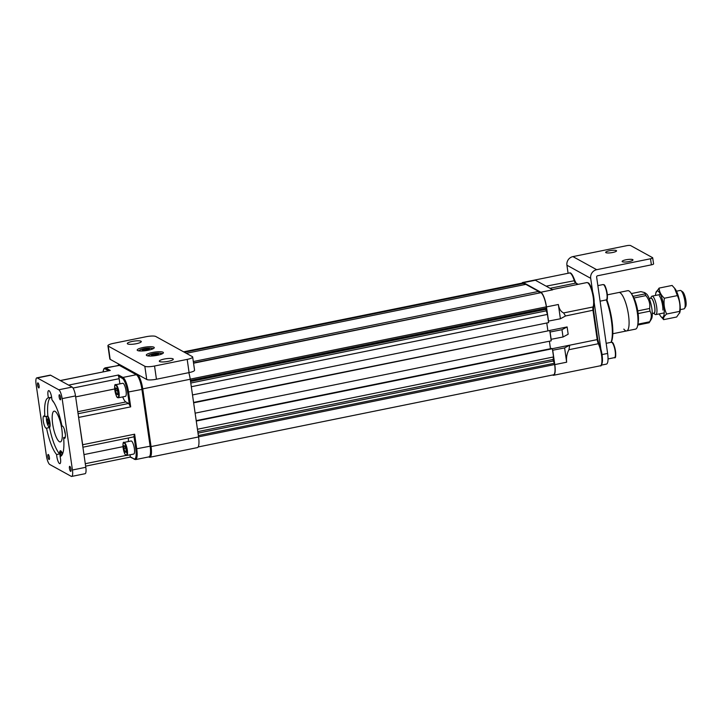 <?xml version="1.0" encoding="UTF-8"?>
<svg xmlns="http://www.w3.org/2000/svg" width="722" height="722" viewBox="0 0 722 722"><rect width="100%" height="100%" fill="white"/><g stroke="black" fill="none" stroke-linecap="round" stroke-linejoin="round"><path stroke-width="1.08" d="M524.334 284.667L523.946 283.322L184.399 352.264M539.154 292.744L538.648 291.417L525.842 284.36L186.303 353.311M192.503 394.934L548.612 322.626L547.429 314.422L545.859 309.368L190.563 381.505M545.859 309.368L546.518 308.113L190.409 380.422M546.076 310.884L190.788 383.03M547.429 314.422L191.321 386.73M197.449 429.247L553.557 356.948L553.079 359.475L197.792 431.621M553.079 359.475L553.296 360.991L198.008 433.137M553.296 360.991L554.469 363.256L198.36 435.556M538.648 291.417L193.315 361.532M193.559 363.202L540.931 292.672L193.514 362.922M547.854 330.495L546.771 322.996M195.13 413.155L551.238 340.847L549.749 330.523L193.577 402.425M549.749 330.523L193.64 402.831M549.397 341.217L550.48 348.717M553.557 356.948L552.375 348.744L551.825 348.437L196.203 420.646M552.375 348.744L196.267 421.052M540.931 292.672A12.545 3.258 78.5 0 1 546.337 306.832L190.229 379.14M183.614 351.831L522.809 282.952A12.545 3.258 78.5 0 1 523.558 283.105L184.02 352.047M198.541 436.846L554.649 364.538A12.545 3.258 78.5 0 1 553.494 374.817L198.144 446.972M554.649 364.538L554.469 363.256M546.518 308.113L546.337 306.832M549.965 332.039L561.978 329.701L567.113 326.94L549.677 330.477M593.412 306.778A5.487 1.426 -101.5 0 0 593.511 310.126L565.534 315.974L563.629 312.933C560.832 311.669 559.072 308.863 558.35 304.494L560.407 318.772L548.395 321.11M560.407 318.772L565.534 315.974M552.592 350.26L564.604 347.923L569.739 345.161L552.303 348.699M561.978 329.701L563.034 336.993L551.021 339.331M563.034 336.993L568.169 334.232L567.113 326.94M593.52 310.207L597.753 339.376L597.202 339.611A4.702 1.218 78.5 0 0 598.357 343.726A0.785 0.523 -25.4 0 1 599.025 343.952C601.345 349.34 602.491 354.971 602.473 360.847C601.841 364.872 601.128 366.514 600.343 365.783A13.014 3.384 -101.5 0 0 601.814 357.426A13.014 3.384 -101.5 0 0 598.357 343.726L568.927 349.71L569.748 345.188L597.202 339.611L592.997 310.406A4.702 1.218 78.5 0 1 593.06 306.958A13.014 3.384 -101.5 0 0 592.211 292.293A13.014 3.384 -101.5 0 0 586.842 282.573L588.304 282.916C589.134 282.762 591.878 288.24 592.419 290.885C594.242 297.663 594.63 302.879 593.565 306.543A0.785 0.704 -158 0 1 593.06 306.958L563.629 312.933M564.604 347.923L566.662 362.2C566.12 357.742 566.869 353.581 568.927 349.71M540.859 292.22L523.495 282.645L535.372 280.235L552.736 289.802L540.859 292.22A13.014 3.384 -101.5 0 1 546.473 306.913L548.53 321.182M606.76 299.54A29.015 7.536 78.5 0 1 611.922 320.288A29.015 7.536 78.5 0 1 611.191 342.3M611.038 342.327A29.801 7.743 -101.5 0 0 611.408 320.559A29.801 7.743 -101.5 0 0 606.336 299.874M552.592 374.998L552.808 375.124A13.014 3.384 -101.5 0 0 553.584 375.278A13.014 3.384 -101.5 0 0 554.785 364.61L566.662 362.2M552.736 350.341L554.785 364.61M550.11 332.12L551.157 339.403M523.495 282.645A13.014 3.384 -101.5 0 0 522.719 282.492A13.014 3.384 -101.5 0 0 521.934 283.132M188.821 372.66A13.014 3.384 78.5 0 1 190.238 379.24L198.559 436.945A13.014 3.384 78.5 0 1 197.35 447.613L149.851 457.252A13.014 3.384 -101.5 0 0 151.06 446.584L198.559 436.945M190.238 379.24L142.739 388.887A13.014 3.384 -101.5 0 0 137.135 374.195L119.762 364.628A13.014 3.384 -101.5 0 0 118.986 364.475A13.014 3.384 -101.5 0 0 118.137 365.215M148.732 456.909L149.084 457.098A13.014 3.384 -101.5 0 0 149.851 457.252M142.739 388.887L151.06 446.584M637.896 324.178L649.647 321.786C651.713 317.842 651.831 314.296 649.999 311.155L638.122 313.565A16.471 4.278 -101.5 0 0 637.743 310.902L649.61 308.493C650.314 303.781 649.069 299.486 645.874 295.605L633.997 298.015A16.471 4.278 -101.5 0 0 633.113 296.3L644.99 293.89L644.647 292.6L640.901 291.634L631.335 293.574M623.817 329.097A19.602 5.09 -101.5 0 0 626.66 330.92L635.568 329.115A19.602 5.09 -101.5 0 0 637.634 325.55L638.167 322.743A16.471 4.278 -101.5 0 0 638.122 313.565M644.647 292.6L646.352 293.818A13.33 3.466 78.5 0 1 651.876 308.727A13.33 3.466 78.5 0 1 651.461 318.98L649.304 322.499A16.471 4.278 -101.5 0 1 649.141 322.743L637.734 325.053M633.113 296.3A16.471 4.278 -101.5 0 0 632.643 295.533L631.064 293.159A19.602 5.09 -101.5 0 0 628.925 290.921A19.602 5.09 -101.5 0 0 627.761 290.686L618.853 292.491A19.602 5.09 -101.5 0 1 628.474 314.855A19.602 5.09 -101.5 0 1 626.66 330.92A19.602 5.09 -101.5 0 0 628.077 312.418A19.602 5.09 -101.5 0 0 619.81 292.627A19.602 5.09 -101.5 0 0 618.853 292.491L607.355 294.829M637.743 310.902A16.471 4.278 -101.5 0 0 633.997 298.015M637.634 325.55A19.602 5.09 -101.5 0 0 637.382 313.05A19.602 5.09 -101.5 0 0 631.064 293.159M654.728 306.94A7.843 2.04 -101.5 0 0 650.441 298.321L651.479 296.625A9.413 2.446 78.5 0 1 652.056 296.155A9.413 2.446 78.5 0 1 656.668 306.886A9.413 2.446 78.5 0 1 655.802 314.602A9.413 2.446 78.5 0 1 655.089 314.395L653.473 313.231A7.843 2.04 -101.5 0 0 654.728 306.94M680.972 290.641L682.651 291.841A7.843 2.04 78.5 0 1 685.9 300.614A7.843 2.04 78.5 0 1 685.656 306.642L684.582 308.402A9.413 2.446 -101.5 0 0 684.871 301.164A9.413 2.446 -101.5 0 0 680.972 290.641A9.413 2.446 -101.5 0 0 680.259 290.434L676.496 291.192M649.268 298.565L650.928 298.222A7.608 1.976 78.5 0 1 654.664 306.904A7.608 1.976 78.5 0 1 653.961 313.131L652.291 313.474M649.999 311.155A16.471 4.278 -101.5 0 0 649.818 309.828A16.471 4.278 -101.5 0 0 649.61 308.493M649.304 322.499A16.471 4.278 -101.5 0 0 649.647 321.786M645.874 295.605A16.471 4.278 -101.5 0 0 644.99 293.89M680.241 309.639L684.005 308.872A9.413 2.446 -101.5 0 0 684.582 308.402M659.321 295.785A9.404 2.446 78.5 0 1 662.895 310.036M655.522 295.451A13.528 3.511 78.5 0 1 655.883 292.771A13.528 3.511 78.5 0 1 660.946 295.524A13.528 3.511 78.5 0 1 664.222 312.599A13.528 3.511 78.5 0 1 660.639 316.227A13.528 3.511 78.5 0 1 659.267 313.899M660.639 316.227L663.653 319.647C663.076 318.095 664.069 316.218 666.632 314.025C664.303 309.097 663.545 303.836 664.357 298.24C661.045 295.181 659.294 291.796 659.105 288.087L655.883 292.771M659.105 288.087L672.11 285.443L675.115 288.863A13.528 3.511 78.5 0 1 680.25 309.35A13.528 3.511 78.5 0 1 679.88 312.319L676.658 317.003L663.653 319.647M674.474 288.033L677.362 295.605C679.682 300.532 680.44 305.794 679.637 311.381L679.673 313.104M679.637 311.381L666.632 314.025M677.362 295.605L664.357 298.24M103.029 371.866L103.887 368.743L105.087 367.868A13.014 3.384 78.5 0 1 105.863 368.021L110.295 370.458L60.287 380.539M130.104 454.788A3.141 0.812 78.5 0 1 130.095 456.719L133.922 458.822A12.238 3.177 -101.5 0 0 135.781 448.949L133.949 436.223L134.635 434.193L136.756 448.922A13.014 3.384 78.5 0 1 135.546 459.589L130.15 457.08M127.595 392.154A12.238 3.177 -101.5 0 0 122.325 378.346L118.498 376.234L118.525 374.998L122.957 377.435A13.014 3.384 78.5 0 1 128.57 392.127L130.691 406.856L129.437 404.871L127.595 392.154L141.927 389.42A13.014 3.384 -101.5 0 0 136.323 374.727A0.785 0.74 -61.2 0 1 136.81 374.799C139.481 377.164 141.377 381.956 142.478 389.176L141.927 389.42L150.113 446.205L150.663 445.97C151.791 458.001 149.355 456.259 148.912 456.873A13.014 3.384 -101.5 0 0 150.113 446.205L135.781 448.949M118.498 376.234A3.141 0.812 78.5 0 1 119.139 378.689L119.879 383.869M122.722 396.892A12.545 3.258 -101.5 0 0 125.854 401.955L128.597 403.472A3.141 0.812 78.5 0 1 129.437 404.871M133.949 436.223A3.141 0.812 78.5 0 1 133.597 436.909L82.904 447.207M128.525 437.938A12.545 3.258 -101.5 0 0 128.39 441.53M123.931 448.515L124.933 451.882L125.998 452.387L126.061 449.526L125.059 446.16L123.994 445.654L123.931 448.515L125.655 448.163M126.016 451.656L124.933 451.882M126.693 455.474L133.75 454.048A6.669 1.733 -101.5 0 0 134.238 447.793A6.669 1.733 -101.5 0 0 131.44 441.034A6.669 1.733 -101.5 0 0 131.097 440.98L124.04 442.415A6.669 1.733 78.5 0 1 124.392 442.469A6.669 1.733 78.5 0 1 127.189 449.228A6.669 1.733 78.5 0 1 126.693 455.474L126.124 455.392C123.101 453.921 122.027 440.528 124.04 442.415M115.61 390.719L116.594 394.122L117.668 394.717L117.758 391.911L116.774 388.517L115.7 387.922L115.61 390.719L117.316 390.376M117.695 393.896L116.594 394.122M118.381 397.777L125.429 396.342A6.669 1.733 -101.5 0 0 125.935 390.178A6.669 1.733 -101.5 0 0 123.173 383.355A6.669 1.733 -101.5 0 0 122.776 383.274L115.728 384.709A6.669 1.733 78.5 0 1 116.125 384.79A6.669 1.733 78.5 0 1 118.886 391.604A6.669 1.733 78.5 0 1 118.381 397.777L117.74 397.66C115.583 397.813 113.282 382.633 115.728 384.709M48.897 422.433L47.661 422.686L48.554 424.22L48.997 423.038L48.536 420.312L47.634 418.778L47.201 419.969L48.212 419.762M47.661 422.686L47.201 419.969M60.81 456.196L60.874 454.346L61.821 455.257M55.052 411.35A15.685 4.07 78.5 0 1 61.541 427.397A15.685 4.07 78.5 0 1 60.359 441.909A15.685 4.07 78.5 0 1 59.43 441.72A15.685 4.07 78.5 0 1 52.932 425.673A15.685 4.07 78.5 0 1 54.114 411.161A15.685 4.07 78.5 0 1 55.052 411.35M51.163 397.29A29.882 7.761 -101.5 0 0 47.878 416.107A6.272 1.634 78.5 0 1 49.926 422.505A6.272 1.634 78.5 0 1 49.529 427.559A29.882 7.761 -101.5 0 0 59.601 453.939A6.272 1.634 78.5 0 1 60.368 450.754A6.272 1.634 78.5 0 1 60.738 450.835A6.272 1.634 78.5 0 1 62.525 453.976M65.359 434.139A6.272 1.634 78.5 0 1 64.439 429.599M53.753 402.244A6.272 1.634 78.5 0 1 53.735 402.235A6.272 1.634 78.5 0 1 52.444 400.367M51.84 398.734A6.272 1.634 78.5 0 1 51.424 397.235L48.455 397.831A29.882 7.761 -101.5 0 0 48.32 397.858A29.882 7.761 -101.5 0 0 44.908 416.711A6.272 1.634 -101.5 0 0 44.25 416.025A6.272 1.634 -101.5 0 0 43.88 415.953A6.272 1.634 -101.5 0 0 43.401 421.756A6.272 1.634 -101.5 0 0 46 428.173A6.272 1.634 -101.5 0 0 46.379 428.254A6.272 1.634 -101.5 0 0 46.56 428.164A29.882 7.761 -101.5 0 0 56.632 454.544A6.272 1.634 -101.5 0 0 59.52 463.578A6.272 1.634 -101.5 0 0 59.89 463.659A6.272 1.634 -101.5 0 0 60.079 456.439L60.35 456.385M47.878 416.107L44.908 416.711M65.314 437.225L63.626 437.568A6.272 1.634 -101.5 0 0 64.285 438.245A6.272 1.634 -101.5 0 0 64.655 438.317A6.272 1.634 -101.5 0 0 65.133 432.514A6.272 1.634 -101.5 0 0 62.534 426.097A6.272 1.634 -101.5 0 0 62.164 426.025A6.272 1.634 -101.5 0 0 61.975 426.106L62.363 426.034M61.975 426.106A29.882 7.761 -101.5 0 0 51.912 399.735A6.272 1.634 -101.5 0 0 49.015 390.692A6.272 1.634 -101.5 0 0 48.645 390.62A6.272 1.634 -101.5 0 0 48.455 397.831M60.079 456.439A29.882 7.761 -101.5 0 0 60.215 456.421A29.882 7.761 -101.5 0 0 63.626 437.568M59.601 453.939L56.632 454.544M46.56 428.164L49.529 427.559M59.529 394.772A2.59 0.668 -101.5 0 0 59.366 394.744A2.59 0.668 -101.5 0 0 59.177 397.136A2.59 0.668 -101.5 0 0 60.251 399.789A2.59 0.668 -101.5 0 0 60.404 399.817A2.59 0.668 -101.5 0 0 60.594 397.425A2.59 0.668 -101.5 0 0 59.529 394.772M37.977 382.904A2.59 0.668 -101.5 0 0 37.824 382.877A2.59 0.668 -101.5 0 0 37.625 385.268A2.59 0.668 -101.5 0 0 38.699 387.913A2.59 0.668 -101.5 0 0 38.853 387.949A2.59 0.668 -101.5 0 0 39.051 385.557A2.59 0.668 -101.5 0 0 37.977 382.904M48.293 454.49A2.59 0.668 -101.5 0 0 48.139 454.463A2.59 0.668 -101.5 0 0 47.941 456.855A2.59 0.668 -101.5 0 0 49.015 459.499A2.59 0.668 -101.5 0 0 49.168 459.535A2.59 0.668 -101.5 0 0 49.367 457.134A2.59 0.668 -101.5 0 0 48.293 454.49M69.844 466.358A2.59 0.668 -101.5 0 0 69.682 466.331A2.59 0.668 -101.5 0 0 69.492 468.722A2.59 0.668 -101.5 0 0 70.566 471.367A2.59 0.668 -101.5 0 0 70.72 471.403A2.59 0.668 -101.5 0 0 70.909 469.002A2.59 0.668 -101.5 0 0 69.844 466.358M71.243 476.33A7.843 2.04 -101.5 0 0 71.713 476.421A7.843 2.04 -101.5 0 0 72.435 469.995L62.155 398.625A7.843 2.04 -101.5 0 0 58.771 389.781L37.291 377.949A7.843 2.04 -101.5 0 0 36.822 377.85A7.843 2.04 -101.5 0 0 36.1 384.275L46.389 455.645A7.843 2.04 -101.5 0 0 49.764 464.499L71.243 476.33M72.435 469.995L85.801 467.287A7.843 2.04 78.5 0 1 85.07 473.713L71.713 476.421M36.822 377.85L50.188 375.142A7.843 2.04 78.5 0 1 50.648 375.232L37.291 377.949M58.771 389.781L72.137 387.064A7.843 2.04 78.5 0 1 75.512 395.918L62.155 398.625M72.137 387.064L50.648 375.232M85.801 467.287L75.512 395.918M622.364 261.725A5.487 1.137 -8.2 0 0 628.447 261.689A5.487 1.137 -8.2 0 0 632.995 259.884A5.487 1.137 -8.2 0 0 632.752 259.613A5.487 1.137 -8.2 0 0 626.669 259.658A5.487 1.137 -8.2 0 0 622.129 261.454A5.487 1.137 -8.2 0 0 622.364 261.725M605.911 252.664A5.487 1.137 -8.2 0 0 611.994 252.619A5.487 1.137 -8.2 0 0 616.543 250.823A5.487 1.137 -8.2 0 0 616.299 250.552A5.487 1.137 -8.2 0 0 610.216 250.597A5.487 1.137 -8.2 0 0 605.677 252.393A5.487 1.137 -8.2 0 0 605.911 252.664M596.688 269.694L650.513 258.765A3.141 0.65 -8.2 0 0 652.706 257.817A3.141 0.65 -8.2 0 0 652.571 257.664L630.631 245.579A3.141 0.65 -8.2 0 0 626.741 245.679L572.916 256.608L596.688 269.694A7.428 7.003 118.8 0 0 590.695 278.313L592.591 291.48M652.706 257.817L653.581 263.891A3.141 0.65 171.8 0 1 651.388 264.839L650.513 258.765M651.388 264.839L597.563 275.768A1.155 1.092 118.8 0 0 596.634 277.113L607.626 353.437A13.014 3.384 78.5 0 1 606.426 364.105L601.381 365.124M594.17 302.446L600.903 349.186M568.088 273.286L566.923 265.227A7.428 7.003 -61.2 0 1 572.916 256.608M127.614 343.925A7.058 1.471 -8.2 0 0 135.438 343.871A7.058 1.471 -8.2 0 0 141.277 341.56A7.058 1.471 -8.2 0 0 140.97 341.208A7.058 1.471 -8.2 0 0 133.155 341.262A7.058 1.471 -8.2 0 0 127.307 343.573A7.058 1.471 -8.2 0 0 127.614 343.925M159.616 361.541A7.058 1.471 -8.2 0 0 167.432 361.496A7.058 1.471 -8.2 0 0 173.28 359.177A7.058 1.471 -8.2 0 0 172.973 358.834A7.058 1.471 -8.2 0 0 165.148 358.879A7.058 1.471 -8.2 0 0 159.309 361.199A7.058 1.471 -8.2 0 0 159.616 361.541M155.762 336.479A7.843 1.634 -8.2 0 0 146.052 336.732L113.399 343.365A7.843 1.634 -8.2 0 0 107.921 345.739A7.843 1.634 -8.2 0 0 108.264 346.127L144.824 366.271A7.843 1.634 -8.2 0 0 154.535 366.018L187.188 359.394A7.843 1.634 -8.2 0 0 192.666 357.011A7.843 1.634 -8.2 0 0 192.323 356.623L155.762 336.479M108.264 346.127L110.168 359.339A7.843 1.634 171.8 0 1 109.825 358.951L107.921 345.739M192.666 357.011L194.57 370.224A7.843 1.634 171.8 0 1 189.092 372.597L187.188 359.394M154.535 366.018L156.439 379.23A7.843 1.634 171.8 0 1 146.728 379.483L144.824 366.271M137.559 350.513A8.628 1.796 -8.2 0 0 147.117 350.45A8.628 1.796 -8.2 0 0 154.264 347.625A8.628 1.796 -8.2 0 0 153.885 347.201A8.628 1.796 -8.2 0 0 144.328 347.264A8.628 1.796 -8.2 0 0 137.18 350.089A8.628 1.796 -8.2 0 0 137.559 350.513M146.701 355.549A8.628 1.796 -8.2 0 0 156.259 355.486A8.628 1.796 -8.2 0 0 163.407 352.661A8.628 1.796 -8.2 0 0 163.028 352.237A8.628 1.796 -8.2 0 0 153.47 352.3A8.628 1.796 -8.2 0 0 146.322 355.125A8.628 1.796 -8.2 0 0 146.701 355.549M156.439 379.23L189.092 372.597M110.168 359.339L146.728 379.483M152.288 354.493L151.476 355.359L154.156 355.522L157.658 354.809L158.47 353.942L152.288 354.493L152.423 355.423M155.988 355.152L155.79 353.78M143.146 349.457L142.333 350.332L145.014 350.486L148.515 349.773L149.328 348.906L143.146 349.457L143.281 350.387M146.846 350.116L146.647 348.744M593.565 306.543L593.547 310.162L597.753 339.376L599.025 343.952A0.785 0.523 -25.4 0 1 599.061 344.141A12.238 3.177 78.5 0 1 602.22 356.099A12.238 3.177 78.5 0 1 601.39 364.619M597.735 339.421A5.487 1.426 -101.5 0 0 598.917 343.816M588.268 283.241A12.238 3.177 78.5 0 1 593.015 293.258A12.238 3.177 78.5 0 1 593.583 306.101M578.196 284.324L576.12 283.186A0.785 0.74 118.8 0 0 575.633 283.114A4.702 1.218 78.5 0 1 574.207 280.47A13.014 3.384 -101.5 0 0 569.477 272.997L522.719 282.492M577.934 284.378L575.633 283.114L550.02 288.313M574.82 280.632L546.13 286.165M558.35 304.494L546.473 306.913M122.325 378.346A0.785 0.74 -61.2 0 1 122.957 377.435L136.323 374.727L119.22 365.305A0.785 0.74 -61.2 0 1 119.708 365.377L105.087 367.868M108.526 370.747L105.231 368.933A0.785 0.74 118.8 0 1 105.863 368.021L119.22 365.305A13.014 3.384 -101.5 0 0 118.453 365.151M142.451 389.221L150.663 445.97L142.478 389.176A12.238 3.177 78.5 0 0 137.171 375.332M105.231 368.933A12.238 3.177 -101.5 0 0 103.084 371.848M133.922 458.822A0.785 0.74 118.8 0 0 134.292 459.363M78.617 417.433L82.678 444.743A3.141 0.812 78.5 0 1 82.768 446.295M78.364 415.692A3.141 0.812 78.5 0 1 78.743 417.406L130.691 406.856M82.552 444.761L134.635 434.193M68.617 385.124L118.525 374.998M119.139 378.689L73.039 388.048M78.075 413.724L128.597 403.472M85.277 463.704L126.151 455.411M110.295 370.458L60.386 380.593M114.69 388.968L75.657 396.892M125.854 401.955L77.786 411.72M123.002 446.665L83.969 454.589M125.917 455.113A6.272 1.634 -101.5 0 0 126.801 449.878A6.272 1.634 -101.5 0 0 124.076 442.92A6.272 1.634 -101.5 0 0 123.191 448.163A6.272 1.634 -101.5 0 0 125.917 455.113M117.56 397.389A6.272 1.634 -101.5 0 0 118.516 392.326A6.272 1.634 -101.5 0 0 115.809 385.241A6.272 1.634 -101.5 0 0 114.852 390.313A6.272 1.634 -101.5 0 0 117.56 397.389M50.116 425.511A5.487 1.426 78.5 0 1 49.944 426.287A5.487 1.426 78.5 0 1 49.484 426.819C49.511 429.193 45.45 421.449 46.641 416.756L47.3 416.062M46.632 416.928A5.171 1.345 -101.5 0 0 47.282 423.706A5.171 1.345 -101.5 0 0 49.556 426.07A5.171 1.345 -101.5 0 0 48.916 419.292A5.171 1.345 -101.5 0 0 46.632 416.928M47.661 416.152A5.487 1.426 78.5 0 1 48.392 417.018M61.298 451.367L60.819 451.467A5.487 1.426 78.5 0 1 61.144 451.53A5.487 1.426 78.5 0 1 61.911 452.423M62.336 454.391A5.171 1.345 -101.5 0 0 60.892 451.891A5.171 1.345 -101.5 0 0 60.161 456.421L60.819 451.467M602.049 354.565L607.626 353.437M590.695 278.313L566.923 265.227M611.796 342.363A7.843 2.04 -101.5 0 0 611.326 342.273L612.085 342.408C614.431 341.912 617.454 359.818 614.449 357.643A7.843 2.04 -101.5 0 0 615.045 350.387A7.843 2.04 -101.5 0 0 611.796 342.363M612.31 342.724A7.373 1.913 78.5 0 1 615.252 349.692A7.373 1.913 78.5 0 1 615.081 356.939M603.484 284.658A7.843 2.04 -101.5 0 0 603.014 284.567L603.772 284.703C606.119 284.215 609.142 302.112 606.137 299.937A7.843 2.04 -101.5 0 0 606.733 292.681A7.843 2.04 -101.5 0 0 603.484 284.658M603.989 285.028A7.373 1.913 78.5 0 1 606.94 291.986A7.373 1.913 78.5 0 1 606.769 299.233M160.564 354.457A6.272 1.309 -8.2 0 0 159.688 353.148A6.272 1.309 -8.2 0 0 153.145 353.645A6.272 1.309 -8.2 0 0 149.553 356.045M151.421 349.421A6.272 1.309 -8.2 0 0 150.546 348.112A6.272 1.309 -8.2 0 0 144.003 348.609A6.272 1.309 -8.2 0 0 140.411 351.009M569.477 272.997C570.867 272.221 572.645 274.739 574.82 280.551L576.12 283.186M586.842 282.573L552.321 289.576M600.343 365.783L553.584 375.278M660.468 294.45L652.056 296.155M664.213 312.897L655.802 314.602M612.807 333.735L626.66 330.92M119.708 365.377L136.81 374.799M85.629 466.141L130.186 457.098M148.912 456.873L135.546 459.589M49.962 426.72L49.484 426.819M606.173 343.32L611.326 342.273M608.041 358.942L614.449 357.643M597.852 285.614L603.014 284.567M600.099 301.164L606.137 299.937M161.629 354.078C162.838 353.139 160.004 352.995 153.118 353.645C148.94 354.863 147.378 355.648 148.434 355.982M152.486 349.051C153.696 348.103 150.862 347.959 143.976 348.609C139.797 349.827 138.236 350.612 139.292 350.946"/></g></svg>
